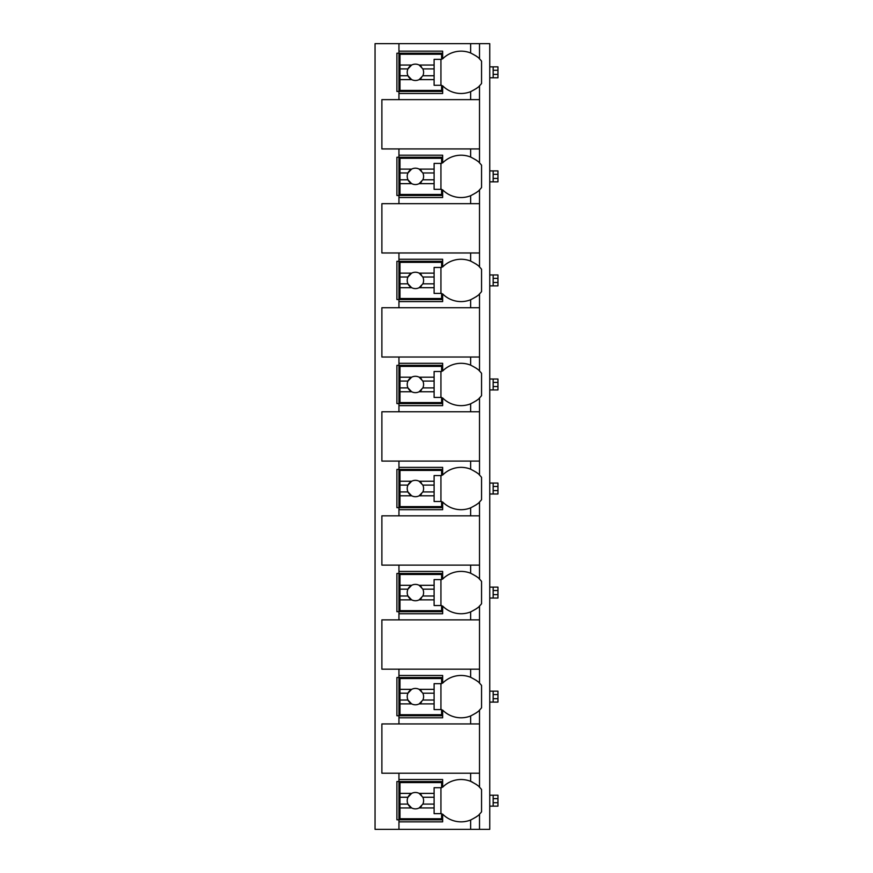 <?xml version="1.0" encoding="UTF-8"?>
<svg xmlns="http://www.w3.org/2000/svg" width="873" height="873" viewBox="0 0 873 873"><rect width="100%" height="100%" fill="white"/><g stroke="black" fill="none" stroke-linecap="round" stroke-linejoin="round"><path stroke-width="1.31" d="M479.255 814.411A25.939 25.939 0 0 0 479.517 814.149L479.517 829.35L489.753 829.35L489.753 43.65L375.052 43.65L375.052 829.35L398.95 829.35L398.95 779.513L442.644 779.513L442.644 787.195A25.939 25.939 0 0 1 470.634 781.335C475.96 784.085 478.917 786.049 479.517 787.195A25.939 25.939 0 0 0 479.255 786.933M497.948 798.631L493.169 798.631L493.169 795.216L497.948 795.216L497.948 806.139L489.753 806.139M493.169 806.139L493.169 798.631M489.753 795.216L493.169 795.216M497.948 694.581L493.169 694.581L493.169 691.165L497.948 691.165L497.948 702.088L489.753 702.088M493.169 702.088L493.169 694.581M489.753 691.165L493.169 691.165M497.948 590.53L493.169 590.53L493.169 587.114L497.948 587.114L497.948 598.038L489.753 598.038M493.169 598.038L493.169 590.53M489.753 587.114L493.169 587.114M497.948 486.479L493.169 486.479L493.169 483.064L497.948 483.064L497.948 493.987L489.753 493.987M493.169 493.987L493.169 486.479M489.753 483.064L493.169 483.064M497.948 382.429L493.169 382.429L493.169 379.013L497.948 379.013L497.948 389.936L489.753 389.936M493.169 389.936L493.169 382.429M489.753 379.013L493.169 379.013M497.948 278.378L493.169 278.378L493.169 274.962L497.948 274.962L497.948 285.886L489.753 285.886M493.169 285.886L493.169 278.378M489.753 274.962L493.169 274.962M497.948 174.327L493.169 174.327L493.169 170.912L497.948 170.912L497.948 181.835L489.753 181.835M493.169 181.835L493.169 174.327M489.753 170.912L493.169 170.912M497.948 70.277L493.169 70.277L493.169 66.861L497.948 66.861L497.948 77.784L489.753 77.784M493.169 77.784L493.169 70.277M489.753 66.861L493.169 66.861M470.634 148.934L470.634 157.031C475.96 159.792 478.917 161.745 479.517 162.902L479.517 148.934L381.883 148.934L381.883 99.631L479.517 99.631L479.517 85.805C478.917 86.951 475.96 88.904 470.634 91.665L470.634 99.631M479.255 190.118A25.939 25.939 0 0 0 479.517 189.856C478.917 191.001 475.96 192.955 470.634 195.716A25.939 25.939 0 0 1 442.644 189.856L442.644 197.538L398.95 197.538L398.95 195.487L396.899 195.487L396.899 157.26L398.95 157.26L398.95 155.208L442.644 155.208L442.644 162.902A25.939 25.939 0 0 1 470.634 157.031M398.95 197.538L398.95 203.682L381.883 203.682L381.883 252.974L398.95 252.974L398.95 259.259L442.644 259.259L442.644 266.952A25.939 25.939 0 0 1 470.634 261.082C475.96 263.842 478.917 265.796 479.517 266.952A25.939 25.939 0 0 0 479.255 266.691M479.255 294.157A25.939 25.939 0 0 0 479.517 293.906C478.917 295.052 475.96 297.006 470.634 299.766A25.939 25.939 0 0 1 442.644 293.906L442.644 301.589L398.95 301.589L398.95 299.537L396.899 299.537L396.899 261.311L398.95 261.311L398.95 259.259M398.95 301.589L398.95 307.733L381.883 307.733L381.883 357.024L398.95 357.024L398.95 363.31L442.644 363.31L442.644 371.003A25.939 25.939 0 0 1 470.634 365.132C475.96 367.893 478.917 369.846 479.517 371.003A25.939 25.939 0 0 0 479.255 370.741M479.255 398.208A25.939 25.939 0 0 0 479.517 397.957C478.917 399.103 475.96 401.056 470.634 403.817A25.939 25.939 0 0 1 442.644 397.957L442.644 405.639L398.95 405.639L398.95 403.588L396.899 403.588L396.899 365.361L398.95 365.361L398.95 363.31M398.95 405.639L398.95 411.783L381.883 411.783L381.883 461.075L398.95 461.075L398.95 467.361L442.644 467.361L442.644 475.043A25.939 25.939 0 0 1 470.634 469.183C475.96 471.944 478.917 473.897 479.517 475.043A25.939 25.939 0 0 0 479.255 474.792M479.255 502.259A25.939 25.939 0 0 0 479.517 501.997C478.917 503.154 475.96 505.107 470.634 507.868A25.939 25.939 0 0 1 442.644 501.997L442.644 509.69L398.95 509.69L398.95 507.639L396.899 507.639L396.899 469.412L398.95 469.412L398.95 467.361M398.95 509.69L398.95 515.834L381.883 515.834L381.883 565.126L398.95 565.126L398.95 571.411L442.644 571.411L442.644 579.094A25.939 25.939 0 0 1 470.634 573.234C475.96 575.994 478.917 577.948 479.517 579.094A25.939 25.939 0 0 0 479.255 578.843M479.255 606.309A25.939 25.939 0 0 0 479.517 606.048C478.917 607.204 475.96 609.158 470.634 611.918A25.939 25.939 0 0 1 442.644 606.048L442.644 613.741L398.95 613.741L398.95 611.689L396.899 611.689L396.899 573.463L398.95 573.463L398.95 571.411M398.95 613.741L398.95 619.885L381.883 619.885L381.883 669.176L398.95 669.176L398.95 675.462L442.644 675.462L442.644 683.144A25.939 25.939 0 0 1 470.634 677.284C475.96 680.034 478.917 681.999 479.517 683.144A25.939 25.939 0 0 0 479.255 682.882M479.255 710.36A25.939 25.939 0 0 0 479.517 710.098C478.917 711.255 475.96 713.208 470.634 715.969A25.939 25.939 0 0 1 442.644 710.098L442.644 717.792L398.95 717.792L398.95 715.74L396.899 715.74L396.899 677.513L398.95 677.513L398.95 675.462M398.95 717.792L398.95 723.935L381.883 723.935L381.883 773.227L398.95 773.227L398.95 779.513M442.644 819.791L396.899 819.791L396.899 781.553L442.644 781.553M470.634 91.665A25.939 25.939 0 0 1 442.644 85.805L442.644 93.487L398.95 93.487L398.95 91.447L396.899 91.447L396.899 53.209L398.95 53.209L398.95 51.158L442.644 51.158L442.644 58.851A25.939 25.939 0 0 1 470.634 52.98C475.96 55.741 478.917 57.694 479.517 58.851A25.939 25.939 0 0 0 479.255 58.589M479.517 829.35L398.95 829.35M398.95 773.227L479.517 773.227L479.517 787.195A25.939 25.939 0 0 1 481.558 789.53L481.558 811.825A25.939 25.939 0 0 1 479.517 814.149C478.917 815.306 475.96 817.259 470.634 820.02L470.634 829.35M479.517 43.65L479.517 58.851A25.939 25.939 0 0 1 481.558 61.175L481.558 83.47A25.939 25.939 0 0 1 479.255 86.067M398.95 669.176L479.517 669.176L479.517 683.144A25.939 25.939 0 0 1 481.558 685.48L481.558 707.774A25.939 25.939 0 0 1 479.517 710.098L479.517 723.935L398.95 723.935M398.95 565.126L479.517 565.126L479.517 579.094A25.939 25.939 0 0 1 481.558 581.429L481.558 603.723A25.939 25.939 0 0 1 479.517 606.048L479.517 619.885L398.95 619.885M398.95 461.075L479.517 461.075L479.517 475.043A25.939 25.939 0 0 1 481.558 477.378L481.558 499.672A25.939 25.939 0 0 1 479.517 501.997L479.517 515.834L398.95 515.834M398.95 357.024L479.517 357.024L479.517 371.003A25.939 25.939 0 0 1 481.558 373.328L481.558 395.622A25.939 25.939 0 0 1 479.517 397.957L479.517 411.783L398.95 411.783M398.95 252.974L479.517 252.974L479.517 266.952A25.939 25.939 0 0 1 481.558 269.277L481.558 291.571A25.939 25.939 0 0 1 479.517 293.906L479.517 307.733L398.95 307.733M479.255 162.64A25.939 25.939 0 0 1 481.558 165.226L481.558 187.52A25.939 25.939 0 0 1 479.517 189.856L479.517 203.682L398.95 203.682M398.95 821.842L442.644 821.842L442.644 814.149A25.939 25.939 0 0 0 470.634 820.02M476.134 817.03A25.939 25.939 0 0 0 477.487 815.993M479.517 148.934L479.517 99.631M479.517 773.227L479.517 723.935M479.517 669.176L479.517 619.885M479.517 565.126L479.517 515.834M479.517 461.075L479.517 411.783M479.517 357.024L479.517 307.733M479.517 252.974L479.517 203.682M398.95 43.65L398.95 51.158M398.95 148.934L398.95 155.208M398.95 93.487L398.95 99.631M477.487 785.362A25.939 25.939 0 0 0 476.123 784.325M472.642 782.23A25.939 25.939 0 0 0 470.634 781.335L470.634 773.227M399.976 793.393L399.976 782.579L441.618 782.579L441.618 787.708L434.11 787.708L434.11 793.393L419.171 793.393A8.195 8.195 0 0 0 411.641 793.393L399.976 793.393L399.976 804.088L407.953 804.088L411.641 807.951L399.976 807.951L399.976 818.765L441.618 818.765L441.618 813.647L434.11 813.647L434.11 807.951L419.171 807.951L422.848 804.088L434.11 804.088L434.11 807.951M399.976 797.256L407.953 797.256A8.195 8.195 0 0 1 411.641 793.393L407.953 797.256A8.195 8.195 0 0 0 421.495 806.15M434.11 793.393L434.11 804.088M422.848 804.088L422.848 804.088A8.195 8.195 0 0 0 422.848 797.256L434.11 797.256M422.848 797.256L419.171 793.393A8.195 8.195 0 0 1 421.495 795.205M440.941 813.647L440.941 787.708M399.976 804.088L399.976 807.951M442.644 91.447L398.95 91.447L398.95 53.209L442.644 53.209M477.487 57.007A25.939 25.939 0 0 0 476.123 55.97M470.634 52.98L470.634 43.65M476.134 88.675A25.939 25.939 0 0 0 477.487 87.638M399.976 65.049L399.976 54.235L441.618 54.235L441.618 59.353L434.11 59.353L434.11 65.049L419.171 65.049A8.195 8.195 0 0 0 411.641 65.049L399.976 65.049L399.976 75.744L407.953 75.744L411.641 79.607L399.976 79.607L399.976 90.421L441.618 90.421L441.618 85.292L434.11 85.292L434.11 79.607L419.171 79.607L422.848 75.744L434.11 75.744L434.11 79.607M399.976 68.912L407.953 68.912A8.195 8.195 0 0 1 411.641 65.049L407.953 68.912A8.195 8.195 0 0 0 421.495 77.795M434.11 65.049L434.11 75.744M422.848 75.744L422.848 75.744A8.195 8.195 0 0 0 422.848 68.912L434.11 68.912M422.848 68.912L419.171 65.049A8.195 8.195 0 0 1 421.495 66.85M440.941 85.292L440.941 59.353M399.976 75.744L399.976 79.607M442.644 715.74L398.95 715.74L398.95 677.513L442.644 677.513M477.487 681.311A25.939 25.939 0 0 0 476.123 680.274M470.634 677.284L470.634 669.176M470.634 715.969L470.634 723.935M476.134 712.979A25.939 25.939 0 0 0 477.487 711.942M399.976 689.354L399.976 678.528L441.618 678.528L441.618 683.657L434.11 683.657L434.11 689.354L419.171 689.354A8.195 8.195 0 0 0 411.641 689.354L399.976 689.354L399.976 700.037L407.953 700.037L411.641 703.9L399.976 703.9L399.976 714.714L441.618 714.714L441.618 709.596L434.11 709.596L434.11 703.9L419.171 703.9L422.848 700.037L434.11 700.037L434.11 703.9M399.976 693.217L407.953 693.217A8.195 8.195 0 0 1 411.641 689.354L407.953 693.217A8.195 8.195 0 0 0 421.495 702.099M434.11 689.354L434.11 700.037M422.848 700.037L422.848 700.037A8.195 8.195 0 0 0 422.848 693.217L434.11 693.217M422.848 693.217A8.195 8.195 0 0 0 422.848 693.206L419.171 689.354A8.195 8.195 0 0 1 421.495 691.154M440.941 709.596L440.941 683.657M399.976 700.037L399.976 703.9M442.644 611.689L398.95 611.689L398.95 573.463L442.644 573.463M477.487 577.26A25.939 25.939 0 0 0 476.123 576.224M470.634 573.234L470.634 565.126M470.634 611.918L470.634 619.885M476.134 608.928A25.939 25.939 0 0 0 477.487 607.892M399.976 585.303L399.976 574.478L441.618 574.478L441.618 579.607L434.11 579.607L434.11 585.303L419.171 585.303A8.195 8.195 0 0 0 411.641 585.303L399.976 585.303L399.976 595.986L407.953 595.986L411.641 599.849L399.976 599.849L399.976 610.663L441.618 610.663L441.618 605.546L434.11 605.546L434.11 599.849L419.171 599.849L422.848 595.986L434.11 595.986L434.11 599.849M399.976 589.166L407.953 589.166A8.195 8.195 0 0 1 411.641 585.303L407.953 589.166A8.195 8.195 0 0 0 421.495 598.049M434.11 585.303L434.11 595.986M422.848 595.986L422.848 595.986A8.195 8.195 0 0 0 422.848 589.166L434.11 589.166M422.848 589.166L419.171 585.303A8.195 8.195 0 0 1 421.495 587.103M440.941 605.546L440.941 579.607M399.976 595.986L399.976 599.849M442.644 507.639L398.95 507.639L398.95 469.412L442.644 469.412M477.487 473.21A25.939 25.939 0 0 0 476.123 472.173M470.634 469.183L470.634 461.075M470.634 507.868L470.634 515.834M476.134 504.878A25.939 25.939 0 0 0 477.487 503.841M399.976 481.252L399.976 470.427L441.618 470.427L441.618 475.556L434.11 475.556L434.11 481.252L419.171 481.252A8.195 8.195 0 0 0 411.641 481.252L399.976 481.252L399.976 491.936L407.953 491.936L411.641 495.799L399.976 495.799L399.976 506.613L441.618 506.613L441.618 501.495L434.11 501.495L434.11 495.799L419.171 495.799L422.848 491.936L434.11 491.936L434.11 495.799M399.976 485.115L407.953 485.115A8.195 8.195 0 0 1 411.641 481.252L407.953 485.115A8.195 8.195 0 0 0 421.495 493.998M434.11 481.252L434.11 491.936M422.848 491.936L422.848 491.936A8.195 8.195 0 0 0 422.848 485.115L434.11 485.115M422.848 485.115L419.171 481.252A8.195 8.195 0 0 1 421.495 483.053M440.941 501.495L440.941 475.556M399.976 491.936L399.976 495.799M442.644 403.588L398.95 403.588L398.95 365.361L442.644 365.361M477.487 369.159A25.939 25.939 0 0 0 476.123 368.122M470.634 365.132L470.634 357.024M470.634 403.817L470.634 411.783M476.134 400.827A25.939 25.939 0 0 0 477.487 399.79M399.976 377.201L399.976 366.387L441.618 366.387L441.618 371.505L434.11 371.505L434.11 377.201L419.171 377.201A8.195 8.195 0 0 0 411.641 377.201L399.976 377.201L399.976 387.885L407.953 387.885L411.641 391.748L399.976 391.748L399.976 402.573L441.618 402.573L441.618 397.444L434.11 397.444L434.11 391.748L419.171 391.748L422.848 387.885L434.11 387.885L434.11 391.748M399.976 381.065L407.953 381.065A8.195 8.195 0 0 1 411.641 377.201L407.953 381.065A8.195 8.195 0 0 0 421.495 389.947M434.11 377.201L434.11 387.885M422.848 387.885L422.848 387.885A8.195 8.195 0 0 0 422.848 381.065L434.11 381.065M422.848 381.065L419.171 377.201A8.195 8.195 0 0 1 421.495 379.002M440.941 397.444L440.941 371.505M399.976 387.885L399.976 391.748M442.644 299.537L398.95 299.537L398.95 261.311L442.644 261.311M477.487 265.108A25.939 25.939 0 0 0 476.123 264.072M470.634 261.082L470.634 252.974M470.634 299.766L470.634 307.733M476.134 296.776A25.939 25.939 0 0 0 477.487 295.74M399.976 273.151L399.976 262.337L441.618 262.337L441.618 267.454L434.11 267.454L434.11 273.151L419.171 273.151A8.195 8.195 0 0 0 411.641 273.151L399.976 273.151L399.976 283.834L407.953 283.834L411.641 287.697L399.976 287.697L399.976 298.522L441.618 298.522L441.618 293.393L434.11 293.393L434.11 287.697L419.171 287.697L422.848 283.834L434.11 283.834L434.11 287.697M399.976 277.014L407.953 277.014A8.195 8.195 0 0 1 411.641 273.151L407.953 277.014A8.195 8.195 0 0 0 421.495 285.897M434.11 273.151L434.11 283.834M422.848 283.834L422.848 283.834A8.195 8.195 0 0 0 422.848 277.014L434.11 277.014M422.848 277.014L419.171 273.151A8.195 8.195 0 0 1 421.495 274.951M440.941 293.393L440.941 267.454M399.976 283.834L399.976 287.697M442.644 195.487L398.95 195.487L398.95 157.26L442.644 157.26M477.487 161.058A25.939 25.939 0 0 0 476.123 160.021M470.634 195.716L470.634 203.682M476.134 192.726A25.939 25.939 0 0 0 477.487 191.689M399.976 169.1L399.976 158.286L441.618 158.286L441.618 163.404L434.11 163.404L434.11 169.1L419.171 169.1A8.195 8.195 0 0 0 411.641 169.1L399.976 169.1L399.976 179.783L407.953 179.783L411.641 183.646L399.976 183.646L399.976 194.472L441.618 194.472L441.618 189.343L434.11 189.343L434.11 183.646L419.171 183.646L422.848 179.783L434.11 179.783L434.11 183.646M399.976 172.963L407.953 172.963A8.195 8.195 0 0 1 411.641 169.1L407.953 172.963A8.195 8.195 0 0 0 421.495 181.846M434.11 169.1L434.11 179.783M422.848 179.794A8.195 8.195 0 0 0 422.848 179.783A8.195 8.195 0 0 0 422.848 172.963L434.11 172.963M422.848 172.963L419.171 169.1A8.195 8.195 0 0 1 421.495 170.901M440.941 189.343L440.941 163.404M399.976 179.783L399.976 183.646M497.948 802.724L493.169 802.724M497.948 698.673L493.169 698.673M497.948 594.622L493.169 594.622M497.948 490.571L493.169 490.571M497.948 386.521L493.169 386.521M497.948 282.47L493.169 282.47M497.948 178.419L493.169 178.419M497.948 74.369L493.169 74.369"/></g></svg>
